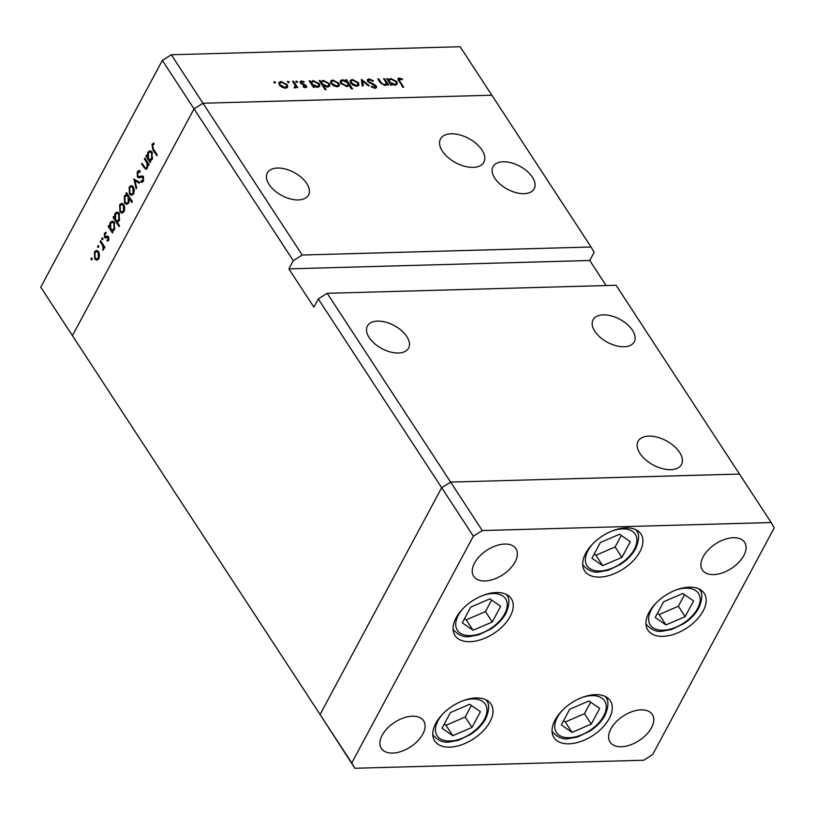 <?xml version="1.0" encoding="UTF-8"?>
<svg xmlns="http://www.w3.org/2000/svg" width="815" height="815" viewBox="0 0 815 815"><rect width="100%" height="100%" fill="white"/><g stroke="black" fill="none" stroke-linecap="round" stroke-linejoin="round"><path stroke-width="1.22" d="M555.086 719.971A33.649 19.499 -33.2 0 1 583.54 696.947A33.649 19.499 -33.2 0 1 610.343 700.808A33.649 19.499 -33.2 0 1 609.253 718.473A33.649 19.499 -33.2 0 1 580.8 741.497A33.649 19.499 -33.2 0 1 554.006 737.636A33.649 19.499 -33.2 0 1 555.086 719.971M435.811 723.292A33.649 19.499 -33.2 0 1 464.265 700.258A33.649 19.499 -33.2 0 1 491.058 704.119A33.649 19.499 -33.2 0 1 489.968 721.784A33.649 19.499 -33.2 0 1 461.514 744.818A33.649 19.499 -33.2 0 1 434.721 740.947A33.649 19.499 -33.2 0 1 435.811 723.292M456.074 617.862A33.649 19.499 -33.2 0 1 484.528 594.838A33.649 19.499 -33.2 0 1 511.321 598.699A33.649 19.499 -33.2 0 1 510.231 616.364A33.649 19.499 -33.2 0 1 481.777 639.388A33.649 19.499 -33.2 0 1 454.984 635.527A33.649 19.499 -33.2 0 1 456.074 617.862M585.73 553.253A33.649 19.499 -33.2 0 1 614.184 530.219A33.649 19.499 -33.2 0 1 640.977 534.09A33.649 19.499 -33.2 0 1 639.897 551.755A33.649 19.499 -33.2 0 1 611.444 574.779A33.649 19.499 -33.2 0 1 584.65 570.918A33.649 19.499 -33.2 0 1 585.73 553.253M648.974 612.503A33.649 19.499 -33.2 0 1 677.428 589.479A33.649 19.499 -33.2 0 1 704.231 593.34A33.649 19.499 -33.2 0 1 703.141 611.005A33.649 19.499 -33.2 0 1 674.688 634.029A33.649 19.499 -33.2 0 1 647.894 630.168A33.649 19.499 -33.2 0 1 648.974 612.503M422.822 734.081A25.234 14.619 146.8 0 0 423.637 720.837A25.234 14.619 146.8 0 0 403.537 717.934A25.234 14.619 146.8 0 0 382.204 735.212A25.234 14.619 146.8 0 0 381.389 748.455A25.234 14.619 146.8 0 0 401.479 751.349A25.234 14.619 146.8 0 0 422.822 734.081M703.182 556.726A25.234 14.619 -33.2 0 1 724.525 539.448A25.234 14.619 -33.2 0 1 744.615 542.352A25.234 14.619 -33.2 0 1 743.8 555.596A25.234 14.619 -33.2 0 1 722.467 572.864A25.234 14.619 -33.2 0 1 702.367 569.97A25.234 14.619 -33.2 0 1 703.182 556.726M474.503 563.073A25.234 14.619 -33.2 0 1 495.836 545.795A25.234 14.619 -33.2 0 1 515.936 548.699A25.234 14.619 -33.2 0 1 515.121 561.942A25.234 14.619 -33.2 0 1 493.778 579.221A25.234 14.619 -33.2 0 1 473.688 576.317A25.234 14.619 -33.2 0 1 474.503 563.073M651.501 727.724A25.234 14.619 146.8 0 0 652.316 714.48A25.234 14.619 146.8 0 0 632.226 711.587A25.234 14.619 146.8 0 0 610.883 728.855A25.234 14.619 146.8 0 0 610.068 742.098A25.234 14.619 146.8 0 0 630.168 745.002A25.234 14.619 146.8 0 0 651.501 727.724M327.212 293.298L318.268 298.922L441.669 487.716L450.613 482.083L327.212 293.298L616.079 285.27L739.48 474.065L450.613 482.083L441.669 487.716L320.071 714.5L354.841 768.27L643.707 760.242L652.652 754.609L774.25 527.835L771.163 522.537L482.297 530.555L473.352 536.189L351.754 762.972L354.841 768.27M482.297 530.555L450.613 482.083L739.48 474.065L771.163 522.537M473.352 536.189L441.669 487.716L320.071 714.5L72.433 335.637L194.031 108.864L72.433 335.637L40.75 287.165L351.754 762.972M398.413 353.007A23.37 13.06 -151.8 0 1 374.503 343.563A23.37 13.06 -151.8 0 1 367.402 326.02A23.37 13.06 -151.8 0 1 377.569 321.12A23.37 13.06 -151.8 0 1 401.479 330.564A23.37 13.06 -151.8 0 1 408.59 348.107A23.37 13.06 -151.8 0 1 398.413 353.007M624.086 346.742A23.37 13.06 -151.8 0 1 600.176 337.298A23.37 13.06 -151.8 0 1 593.065 319.755A23.37 13.06 -151.8 0 1 603.243 314.855A23.37 13.06 -151.8 0 1 627.153 324.299A23.37 13.06 -151.8 0 1 634.264 341.842A23.37 13.06 -151.8 0 1 624.086 346.742M524.035 193.664A23.37 13.06 -151.8 0 1 500.125 184.221A23.37 13.06 -151.8 0 1 493.014 166.678A23.37 13.06 -151.8 0 1 503.191 161.778A23.37 13.06 -151.8 0 1 527.091 171.221A23.37 13.06 -151.8 0 1 534.202 188.764A23.37 13.06 -151.8 0 1 524.035 193.664M298.361 199.94A23.37 13.06 -151.8 0 1 274.451 190.486A23.37 13.06 -151.8 0 1 267.34 172.943A23.37 13.06 -151.8 0 1 277.518 168.043A23.37 13.06 -151.8 0 1 301.428 177.497A23.37 13.06 -151.8 0 1 308.528 195.03A23.37 13.06 -151.8 0 1 298.361 199.94M473.138 167.37A24.603 13.753 -151.8 0 1 447.975 157.417A24.603 13.753 -151.8 0 1 440.487 138.958A24.603 13.753 -151.8 0 1 451.194 133.792A24.603 13.753 -151.8 0 1 476.368 143.735A24.603 13.753 -151.8 0 1 483.855 162.205A24.603 13.753 -151.8 0 1 473.138 167.37M648.801 436.106A24.603 13.753 28.2 0 0 638.094 441.272A24.603 13.753 28.2 0 0 645.582 459.741A24.603 13.753 28.2 0 0 670.745 469.685A24.603 13.753 28.2 0 0 681.462 464.519A24.603 13.753 28.2 0 0 673.974 446.06A24.603 13.753 28.2 0 0 648.801 436.106M40.75 287.165L162.348 60.392L194.031 108.864L202.976 103.23L302.202 255.024L591.058 247.006L460.159 46.73L171.293 54.758L202.976 103.23L491.842 95.202L202.976 103.23L194.031 108.864L293.257 260.657L302.202 255.024M606.126 285.545L589.754 260.494L288.856 268.858L313.877 307.123L318.268 298.922M288.856 268.858L293.257 260.657M589.754 260.494L594.155 252.304L591.058 247.006M145.09 167.798L146.894 167.279L147.036 163.173L144.418 158.925L144.876 158.069L149.145 164.589L148.687 165.455L147.912 164.273L147.332 168.226L145.885 169.377L141.596 164.202L142.054 163.336L145.09 167.798L147.383 168.124M139.956 172.087L137.857 172.699L137.837 176.081L138.591 176.621L142.085 175.969L143.257 176.794L143.358 181.225L141.005 182.265L141.066 180.94L142.808 180.217L142.829 177.69L141.728 177.161L139.059 177.853L137.368 176.926L137.256 171.782L138.907 170.539L140.088 170.824L139.956 172.087L139.039 171.894L139.976 171.873M138.591 176.621L143.46 176.234M141.779 182.346L142.38 182.224M141.066 180.94L143.501 180.94M133.64 179.035L139.681 182.244L139.182 183.181L134.832 180.747L136.696 187.817L136.197 188.744L133.915 179.025M133.324 186.818L134.332 190.089L133.609 193.827L131.48 195.406L129.453 194.052L129.188 187.073L131.215 185.474L133.324 186.818M123.799 204.596L124.797 207.866L124.074 211.605L121.944 213.184L119.917 211.829L119.662 204.85L121.68 203.251L123.799 204.596M113.01 230.92L112.134 230.94L112.928 232.153L112.46 233.008L108.201 226.478L108.66 225.623L109.393 226.753L110.117 222.658L112.215 221.069L114.283 222.403L114.518 229.433L112.592 230.981M91.066 258.182L91.983 258.131L92.034 259.669L91.127 259.72L91.066 258.182L91.983 258.131L91.066 258.182M92.034 259.669L91.127 259.72L92.024 259.7M98.554 251.672L99.552 254.942L98.829 258.691L96.7 260.27L94.672 258.905L94.418 251.937L96.435 250.327L98.554 251.672M98.635 245.773L97.708 245.804L98.615 245.743L98.676 247.291L97.759 247.342L97.708 245.804L98.615 245.743M98.676 247.291L97.759 247.342L98.656 247.312M100.113 241.566L100.571 240.7L104.84 247.23L104.381 248.086L103.75 247.128L102.996 250.429L102.924 246.15L100.113 241.566L101.111 241.535M102.772 238.051L101.844 238.072L102.761 238.021L102.822 239.559L101.906 239.62L101.844 238.072L102.761 238.021M102.822 239.559L101.906 239.62L102.802 239.59M107.081 239.997L108.171 239.478L108.089 237.695L105.329 238.011L104.493 237.328L104.361 233.396L106.001 232.275L106.093 233.447L104.901 234.15L104.931 236.432L107.702 236.116L108.527 236.808L108.701 240.282L107.132 241.138L107.081 239.997L108.843 239.967L107.468 239.987M107.478 237.338L106.602 237.664M105.461 236.819L108.171 236.381M117.89 221.792L116.963 221.812L119.51 225.704L119.051 226.57L113.061 217.411L113.519 216.546L114.263 217.676L114.976 213.581L117.085 211.992L119.153 213.336L119.377 220.366L117.452 221.853M127.741 194.561L126.733 194.581L125.948 193.379L126.407 192.523L132.397 201.682L131.938 202.538L129.442 198.717L128.76 202.864L126.651 204.463L124.593 203.129L124.359 196.089L126.274 194.551M150.744 160.545L149.868 160.565L150.663 161.778L150.194 162.633L145.936 156.103L146.394 155.247L147.128 156.378L147.851 152.283L149.95 150.694L152.018 152.028L152.252 159.057L150.327 160.606M152.548 145.294L153.342 148.921L157.224 154.86L156.765 155.716L152.823 149.685L151.977 144.326L153.882 143.053L154.066 144.245L152.548 145.294M386.616 84.913L387.064 84.077L384.975 85.453L379.943 82.223L377.763 78.892L378.71 78.872L381.797 83.415L384.619 84.648L386.076 83.904L386.106 82.845L383.57 78.729L384.517 78.709L388.775 85.229L386.891 84.546M367.585 81.408L367.341 79.687L369.012 78.902L373.484 80.767L372.893 81.245L369.613 79.819L368.39 80.359L368.533 81.388L374.839 84.791L376.316 86.135L376.561 87.623L375.083 88.295L371.283 86.859L371.783 86.288L374.584 87.378L375.389 86.196L367.585 81.408M374.136 88.203L375.389 86.196M361.422 79.35L369.338 85.769L368.309 85.799L362.655 81.123L363.205 85.942L362.176 85.972L361.422 79.35M358.834 85.392L356.787 86.237L353.16 85.239L350.582 82.957L350.216 80.461L352.365 79.483L358.549 82.733L358.916 85.259M339.264 85.942L337.206 86.777L333.579 85.789L331.012 83.497L330.635 81.001L332.795 80.023L338.969 83.273L339.335 85.809M310.423 82.712L313.184 80.573L319.419 83.853L319.786 86.258L317.575 87.327L313.592 86.095L314.386 87.297L313.439 87.327L309.17 80.797L311.004 81.561M274.197 81.653L275.562 82.376L275.175 83.14L273.809 82.417L274.197 81.653M275.562 82.376L275.175 83.14L275.562 82.376M287.552 87.378L285.495 88.214L281.868 87.225L279.301 84.933L278.924 82.437L281.083 81.459L287.257 84.709L287.624 87.246M287.43 82.02L287.838 81.276L289.203 81.999L288.805 82.763L287.44 82.04L287.838 81.276L287.44 82.04M288.785 82.763L289.203 81.999L288.805 82.763M295.692 87.786L296.202 86.828L295.03 87.949L294.062 87.755L295.295 85.697L292.565 81.256L293.512 81.235L297.781 87.755L296.202 86.828L296.039 87.429M294.317 87.837L295.346 86.767L294.724 87.928M296.202 81.042L297.567 81.765L297.18 82.529L295.814 81.806L296.202 81.042M297.567 81.765L297.18 82.529L297.567 81.765M306.45 85.891L306.674 87.185L305.625 87.653L303.048 86.787L303.323 86.207L305.105 86.859L305.533 85.952L301.356 83.843L300.124 81.469L301.367 80.899L304.138 81.724L303.913 82.346L301.937 81.704L301.265 82.784L306.45 85.891L305.513 87.653M304.739 87.531L305.533 85.952M301.937 81.704L300.888 83.487M320.417 82.437L323.178 80.298L329.413 83.578L329.78 85.983L327.569 87.052L323.555 85.758L326.092 89.65L325.154 89.681L319.164 80.522L320.998 81.286M348.769 85.769L346.833 86.512L340.599 83.232L340.232 80.817L342.443 79.758L346.416 80.991L345.631 79.788L346.579 79.758L352.559 88.916L351.611 88.947L348.973 85.483M387.92 80.553L390.691 78.423L396.915 81.704L397.282 84.108L395.071 85.178L391.098 83.935L391.883 85.147L390.935 85.168L386.677 78.648L388.5 79.412M399.788 78.984L399.839 81.327L403.72 87.266L402.773 87.287L397.883 78.658L399.238 78.067L402.457 79.024L402.345 79.727L399.788 78.984L398.392 80.573M162.348 60.392L171.293 54.758M280.523 82.498L281.083 81.459M286.737 85.697L287.257 84.709M280.238 84.903L284.975 87.419L286.605 86.624L286.31 84.729L281.603 82.264L279.932 83.028L279.84 85.636M284.567 88.163L284.975 87.419M293.074 82.04L293.512 81.235M300.328 82.824L301.367 80.899M303.832 82.295L304.138 81.724M301.611 83.996L301.927 83.405M303.2 84.668L303.537 84.047M305.105 85.524L305.442 84.892M309.69 81.582L310.118 80.777M312.644 81.582L313.184 80.573M318.869 84.872L319.419 83.853M313.164 86.899L313.592 86.095M312.247 84.016L317.035 86.522L318.747 85.728L318.471 83.874L313.673 81.378L311.921 82.203L311.809 84.831M316.638 87.276L317.035 86.522M319.674 81.306L320.112 80.491M322.638 81.306L323.178 80.298M328.863 84.597L329.413 83.578M323.117 86.563L323.555 85.758M322.231 83.741L327.029 86.247L328.74 85.443L328.455 83.599L323.667 81.093L321.915 81.928L321.803 84.556M326.632 86.991L327.029 86.247M332.235 81.062L332.795 80.023M338.449 84.261L338.969 83.273M331.95 83.466L336.687 85.983L338.317 85.188L338.021 83.293L333.315 80.828L331.644 81.592L331.552 84.21M336.279 86.726L336.687 85.983M346.141 80.573L346.579 79.758M341.893 80.787L342.443 79.758M346.141 81.51L346.416 80.991M347.771 83.059L342.972 80.563L341.271 81.357L341.546 83.212L346.324 85.707L348.087 84.882L347.771 83.059M345.927 86.461L346.324 85.707M341.149 83.945L341.546 83.212M351.815 80.512L352.365 79.483M358.019 83.711L358.549 82.733M351.53 82.916L356.267 85.432L357.897 84.638L357.602 82.753L352.895 80.288L351.224 81.052L351.133 83.66M355.86 86.186L356.267 85.432M361.809 82.702L362.655 81.123M367.636 81.469L369.012 78.902M368.166 82.081L368.533 81.388M369.164 82.855L369.48 82.254M374.513 85.392L374.839 84.791M375.155 88.285L376.316 86.135M371.426 86.95L371.783 86.288M384.079 79.513L384.517 78.709M378.272 79.676L378.71 78.872M381.44 84.077L381.797 83.415M384.211 85.402L384.619 84.648M387.186 79.432L387.624 78.617M390.151 79.432L390.691 78.423M396.375 82.723L396.915 81.704M390.66 84.75L391.098 83.935M389.743 81.867L394.541 84.373L396.243 83.568L395.968 81.724L391.18 79.218L389.417 80.053L389.305 82.682M394.134 85.127L394.541 84.373M398.138 80.115L399.238 78.067M402.121 79.636L402.457 79.024M95.946 258.875L94.672 258.905M95.579 251.896L94.418 251.937M95.131 258.039L96.72 259.068L98.309 257.886L98.085 252.528L96.496 251.499L94.937 252.732L95.131 258.039M99.196 257.856L98.309 257.886M99.002 252.497L98.085 252.528M104.748 247.098L103.75 247.128M103.78 249.237L102.792 249.268M103.831 248.921L103.098 248.942M104.106 246.11L102.924 246.15M108.996 239.457L108.171 239.478M108.925 237.674L108.089 237.695M108.334 237.929L107.499 237.236L104.493 237.328M106.093 233.345L104.361 233.396M108.477 236.737L105.583 236.819M113.825 230.4L113.479 229.881M109.2 226.458L108.201 226.478M110.056 226.733L109.393 226.753M111.309 222.617L110.117 222.658M113.326 222.23L113.723 221.711M110.779 228.872L112.358 229.912L113.988 228.648L113.825 223.259L112.225 222.261L110.626 223.483L110.779 228.872M114.874 228.618L113.988 228.648M114.732 223.229L113.825 223.259M118.684 221.313L118.348 220.804M114.069 217.381L113.061 217.411M114.915 217.656L114.263 217.676M116.178 213.55L114.976 213.581M118.195 213.153L118.593 212.633M115.648 219.795L117.228 220.834L118.847 219.571L118.684 214.182L117.085 213.184L115.486 214.416L115.648 219.795M119.744 219.551L118.847 219.571M119.591 214.162L118.684 214.182M121.191 211.788L119.917 211.829M120.814 204.82L119.662 204.85M120.376 210.963L121.955 211.992L123.554 210.8L123.33 205.441L121.741 204.422L120.182 205.655L120.376 210.963M124.44 210.779L123.554 210.8M124.237 205.421L123.33 205.441M126.946 193.349L125.948 193.379M130.441 198.687L129.442 198.717M125.907 203.088L124.593 203.129M125.5 196.058L124.359 196.089M127.619 195.59L128.057 195.04M128.087 196.649L126.519 195.62L124.889 196.884L125.052 202.273L126.651 203.271L128.25 202.049L128.087 196.649L129.096 196.629M129.127 202.018L128.25 202.049M130.726 194.011L129.453 194.052M130.349 187.042L129.188 187.073M129.911 193.186L131.49 194.214L133.079 193.023L132.865 187.664L131.276 186.645L129.717 187.878L129.911 193.186M133.976 193.002L133.079 193.023M133.772 187.644L132.865 187.664M136.889 180.686L134.832 180.747M139.997 171.71L137.256 171.782M143.735 180.197L142.808 180.217M143.664 177.66L142.829 177.69M140.893 177.405L137.368 176.926M148.921 164.243L147.912 164.273M142.594 164.172L141.596 164.202M147.729 167.248L146.894 167.279M148.198 163.132L147.036 163.173M145.427 158.894L144.418 158.925M151.559 160.025L151.213 159.506M146.934 156.083L145.936 156.103M147.79 156.358L147.128 156.378M149.043 152.242L147.851 152.283M151.06 151.855L151.458 151.335M148.513 158.497L150.092 159.536L151.722 158.273L151.559 152.884L149.96 151.885L148.361 153.108L148.513 158.497M152.609 158.242L151.722 158.273M152.466 152.853L151.559 152.884M153.994 144.275L151.977 144.326M452.804 735.69L471.997 727.428L480.422 711.709L469.644 704.272L450.451 712.544L442.025 728.253L452.804 735.69L445.999 725.289L465.192 717.017L471.376 705.474M444.267 724.087L445.999 725.289M465.192 717.017L471.997 727.428M572.079 732.379L591.272 724.107L599.697 708.398L588.929 700.961L569.736 709.233L561.311 724.943L572.079 732.379L565.274 721.978L584.467 713.706L590.661 702.163M563.542 720.776L565.274 721.978M584.467 713.706L591.272 724.107M665.967 624.911L685.16 616.639L693.585 600.93L682.817 593.493L663.624 601.765L655.199 617.475L665.967 624.911L659.162 614.51L678.365 606.238L684.549 594.695M657.43 613.308L659.162 614.51M678.365 606.238L685.16 616.639M602.723 565.661L621.916 557.389L630.341 541.68L619.573 534.243L600.37 542.515L591.955 558.224L602.723 565.661L595.918 555.249L615.111 546.977L621.305 535.435M594.186 554.057L595.918 555.249M615.111 546.977L621.916 557.389M473.057 630.27L492.26 621.998L500.685 606.289L489.907 598.852L470.713 607.124L462.288 622.833L473.057 630.27L466.262 619.858L485.455 611.596L491.639 600.044M464.519 618.667L466.262 619.858M485.455 611.596L492.26 621.998M371.986 84.23L372.312 83.629M380.289 82.733L380.717 81.938M399.401 82.132L399.839 81.327M102.547 243.726L101.549 243.756M142.778 176.254L140.455 176.315M144.826 167.503L143.776 167.533M146.965 161.258L145.966 161.288M153.831 149.665L152.823 149.685M442.953 713.787A28.79 16.677 146.8 0 0 438.052 720.623A28.79 16.677 146.8 0 0 449.941 741.018A28.79 16.677 146.8 0 0 484.395 719.339A28.79 16.677 146.8 0 0 462.879 700.757M432.785 734.559L433.285 735.334A31.785 18.409 -33.2 0 1 432.775 734.468M485.903 699.749A31.785 18.409 -33.2 0 1 486.494 700.554L485.985 699.779M562.228 710.476A28.79 16.677 146.8 0 0 557.338 717.312A28.79 16.677 146.8 0 0 569.227 737.707A28.79 16.677 146.8 0 0 603.67 716.028A28.79 16.677 146.8 0 0 582.165 697.446M552.061 731.249L552.57 732.023A31.785 18.409 -33.2 0 1 552.061 731.157M605.188 696.428A31.785 18.409 -33.2 0 1 605.769 697.243L605.27 696.468M656.116 603.008A28.79 16.677 146.8 0 0 651.226 609.844A28.79 16.677 146.8 0 0 663.115 630.24A28.79 16.677 146.8 0 0 697.559 608.561A28.79 16.677 146.8 0 0 676.053 589.979M645.949 623.781L646.458 624.555A31.785 18.409 -33.2 0 1 645.949 623.689M699.076 588.96A31.785 18.409 -33.2 0 1 699.657 589.775L699.158 589M592.872 543.758A28.79 16.677 146.8 0 0 587.982 550.594A28.79 16.677 146.8 0 0 599.86 570.989A28.79 16.677 146.8 0 0 634.315 549.31A28.79 16.677 146.8 0 0 612.809 530.728M582.705 564.53L583.204 565.294A31.785 18.409 -33.2 0 1 582.705 564.438M635.832 529.709A31.785 18.409 -33.2 0 1 636.413 530.524L635.914 529.75M463.205 608.367A28.79 16.677 146.8 0 0 458.315 615.203A28.79 16.677 146.8 0 0 470.204 635.598A28.79 16.677 146.8 0 0 504.658 613.919A28.79 16.677 146.8 0 0 483.142 595.337M453.038 629.139L453.548 629.914A31.785 18.409 -33.2 0 1 453.038 629.048M506.166 594.318A31.785 18.409 -33.2 0 1 506.757 595.133L506.247 594.359M279.932 83.028L279.097 84.597M286.605 86.624L285.759 88.203M305.625 86.604L305.085 87.612M301.163 82.06L300.572 83.161M311.921 82.203L311.096 83.741M318.747 85.728L317.901 87.307M321.915 81.928L321.09 83.456M328.74 85.443L327.885 87.032M331.644 81.592L330.809 83.161M338.317 85.188L337.471 86.767M348.087 84.882L347.231 86.482M341.271 81.357L340.415 82.936M351.224 81.052L350.389 82.621M357.897 84.638L357.052 86.227M368.39 80.359L367.728 81.602M375.511 86.971L374.808 88.285M386.076 83.904L385.261 85.432M389.417 80.053L388.592 81.582M396.243 83.568L395.397 85.157M96.72 259.068L98.646 259.017M96.496 251.499L98.391 251.448M105.532 236.819L108.538 236.737M112.358 229.912L114.263 229.861M112.225 222.261L114.141 222.2M117.228 220.834L119.122 220.784M117.085 213.184L119.01 213.133M121.955 211.992L123.88 211.931M121.741 204.422L123.636 204.371M126.519 195.62L128.393 195.559M126.651 203.271L128.556 203.22M131.49 194.214L133.416 194.153M131.276 186.645L133.171 186.594M150.092 159.536L151.998 159.485M149.96 151.885L151.875 151.824M433.285 735.334C438.368 740.815 443.757 743.015 449.473 741.945L458.397 740.254L470.683 734.386C477.376 729.955 482.378 724.729 485.699 718.718C489.346 710.018 489.611 703.966 486.494 700.554M552.57 732.023C557.643 737.494 563.043 739.704 568.748 738.624L577.682 736.943L589.958 731.075C596.651 726.634 601.653 721.418 604.975 715.397C608.632 706.707 608.897 700.656 605.769 697.243M646.458 624.555C651.531 630.026 656.931 632.236 662.636 631.156L671.57 629.475L683.846 623.607C690.539 619.166 695.552 613.95 698.863 607.929C702.52 599.239 702.785 593.177 699.657 589.775M583.204 565.294C588.287 570.775 593.677 572.976 599.392 571.906L608.326 570.225L620.602 564.357C627.295 559.915 632.297 554.689 635.619 548.678C639.276 539.978 639.541 533.927 636.413 530.524M453.548 629.914C458.621 635.384 464.02 637.585 469.735 636.515L478.66 634.834L490.946 628.966C497.639 624.524 502.641 619.298 505.952 613.288C509.609 604.598 509.874 598.536 506.757 595.133"/></g></svg>

